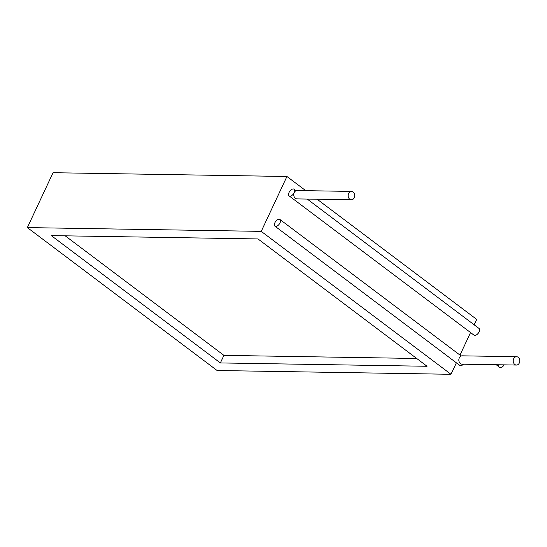 <?xml version="1.0" encoding="UTF-8"?>
<svg xmlns="http://www.w3.org/2000/svg" width="547" height="547" viewBox="0 0 547 547"><rect width="100%" height="100%" fill="white"/><g stroke="black" fill="none" stroke-linecap="round" stroke-linejoin="round"><path stroke-width="0.82" d="M217.118 370.51L27.35 227.593L261.234 231.367L451.002 374.292L217.118 370.51M51.302 235.607L257.986 238.943L427.05 366.271L220.366 362.934L51.302 235.607M261.234 231.367L286.936 176.49L53.059 172.708L27.35 227.593M317.13 199.231L476.711 319.407L474.181 324.809M470.55 332.549L459.993 355.092M456.376 362.818L451.002 374.292M286.936 176.49L305.78 190.677M416.698 358.476L223.908 355.365L220.366 362.934M223.908 355.365L65.196 235.832M293.315 188.947A4.185 2.25 127 0 1 294.142 189.214A4.185 2.25 127 0 1 293.855 193.262A4.185 2.25 127 0 1 289.937 196.161A4.185 2.25 127 0 1 289.11 195.894A4.185 2.25 127 0 1 289.39 191.847A4.185 2.25 127 0 1 293.315 188.947M307.229 199.067L479.028 328.46A4.185 2.25 127 0 1 478.748 332.508A4.185 2.25 127 0 1 474.823 335.407A4.185 2.25 127 0 1 473.996 335.14L289.11 195.894M349.738 199.204A4.185 3.282 90.9 0 0 351.359 199.778A4.185 3.282 90.9 0 0 354.579 196.722A4.185 3.282 90.9 0 0 353.116 191.99A4.185 3.282 90.9 0 0 351.495 191.416A4.185 3.282 90.9 0 0 348.268 194.472A4.185 3.282 90.9 0 0 349.738 199.204M351.495 191.416L297.103 190.534A4.185 3.282 90.9 0 0 293.876 193.597A4.185 3.282 90.9 0 0 295.346 198.322A4.185 3.282 90.9 0 0 296.966 198.903L351.359 199.778M279.127 219.238A4.171 2.243 127 0 1 279.955 219.497A4.171 2.243 127 0 1 279.667 223.538A4.171 2.243 127 0 1 275.756 226.431A4.171 2.243 127 0 1 274.929 226.164A4.171 2.243 127 0 1 275.216 222.123A4.171 2.243 127 0 1 279.127 219.238M463.459 364.199A4.171 2.243 127 0 1 460.649 365.676A4.171 2.243 127 0 1 459.822 365.41L274.929 226.164M514.816 364.48A4.171 3.275 90.9 0 0 516.436 365.054A4.171 3.275 90.9 0 0 519.65 362.005A4.171 3.275 90.9 0 0 518.187 357.287A4.171 3.275 90.9 0 0 516.566 356.712A4.171 3.275 90.9 0 0 513.353 359.762A4.171 3.275 90.9 0 0 514.816 364.48M516.566 356.712L462.181 355.83A4.171 3.275 90.9 0 0 458.96 358.88A4.171 3.275 90.9 0 0 460.424 363.598A4.171 3.275 90.9 0 0 462.044 364.179L516.436 365.054M503.951 364.856A3.296 1.771 127 0 1 500.546 367.734A3.296 1.771 127 0 1 499.89 367.529L496.936 365.3A3.296 1.771 127 0 1 496.553 364.733M499.322 364.781A3.296 1.771 127 0 1 497.585 365.505A3.296 1.771 127 0 1 496.936 365.3M294.142 189.214L296.125 190.705M279.955 219.497L461.203 356.008"/></g></svg>
